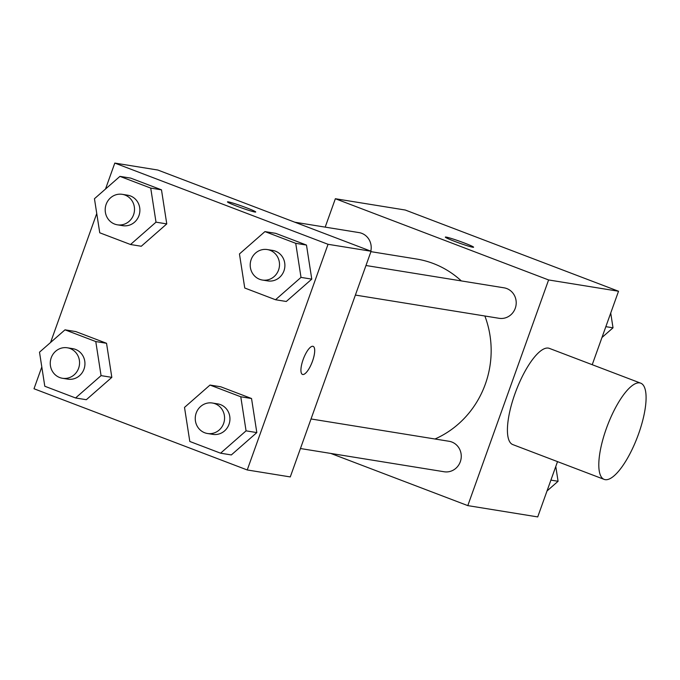 <?xml version="1.0" encoding="UTF-8"?>
<svg xmlns="http://www.w3.org/2000/svg" width="680" height="680" viewBox="0 0 680 680"><rect width="100%" height="100%" fill="white"/><g stroke="black" fill="none" stroke-linecap="round" stroke-linejoin="round"><path stroke-width="1.02" d="M325.193 227.128L335.359 198.73L405.288 210.035L618.528 291.244L592.229 364.701M557.524 461.618L537.727 516.919L467.798 505.614L330.777 453.433M335.359 198.73L548.598 279.947L618.528 291.244M472.787 247.239A15.011 0.918 -160.3 0 1 456.917 242.216A15.011 0.918 -160.3 0 1 445.332 237.099A15.011 0.918 -160.3 0 1 459.773 241.298A15.011 0.918 -160.3 0 1 473.594 247.223A15.011 0.918 -160.3 0 1 472.787 247.239M434.988 439A94.341 89.454 -80.8 0 0 485.35 384.081A94.341 89.454 -80.8 0 0 484.865 315.996M461.32 280.916A94.341 89.454 -80.8 0 0 416.627 259.037L370.931 251.651M548.598 279.947L467.798 505.614M370.812 251.15A15.436 14.637 -80.8 0 0 359.014 232.594L294.856 222.224M355.385 295.069L499.086 318.3A15.436 14.637 -80.8 0 0 515.262 308.278A15.436 14.637 -80.8 0 0 504.016 287.819L365.976 265.506M311.032 418.965L449.072 441.277A15.436 14.637 99.2 0 1 461.057 458.847A15.436 14.637 99.2 0 1 444.142 471.758L300.441 448.528M604.129 479.375L512.745 444.567A51.459 16.04 -69.2 0 1 514.921 393.865A51.459 16.04 -69.2 0 1 549.372 348.381L640.764 383.188A51.459 16.04 -69.2 0 1 637.44 436.993A51.459 16.04 -69.2 0 1 604.129 479.375A51.459 16.04 -69.2 0 1 606.305 428.672A51.459 16.04 -69.2 0 1 640.764 383.188M445.332 237.107A15.011 0.918 -160.3 0 1 459.765 241.315A15.011 0.918 -160.3 0 1 473.586 247.231M105.51 189.031L114.801 163.081L157.837 170.034L371.076 251.251L290.275 476.927L247.239 469.965L34 388.756L41.803 366.962M114.801 163.081L328.041 244.299L371.076 251.251M254.924 212.024A15.011 0.918 -160.3 0 1 239.054 207A15.011 0.918 -160.3 0 1 227.46 201.892A15.011 0.918 -160.3 0 1 241.901 206.082A15.011 0.918 -160.3 0 1 255.723 212.007A15.011 0.918 -160.3 0 1 254.924 212.024M75.76 331.568L106.539 343.289L111.826 377.366L86.334 399.712L111.826 377.366L106.539 343.289L75.76 331.568L64.999 329.834L95.778 341.555L101.065 375.624L75.573 397.97L44.795 386.249L39.508 352.18L64.999 329.834M275.706 233.342L306.484 245.064L311.772 279.131L286.28 301.478L311.772 279.131L306.484 245.064L275.706 233.342L264.945 231.6L295.724 243.321L301.01 277.389L275.527 299.744L244.749 288.014L239.453 253.946L264.945 231.6M50.566 342.482L96.747 213.503M328.041 244.299L247.239 469.965M130.704 178.109L161.483 189.839L166.77 223.907L141.279 246.253L166.77 223.907L161.483 189.839L130.704 178.109L119.944 176.375L150.722 188.096L156.009 222.165L130.526 244.511L99.747 232.79L94.452 198.721L119.944 176.375M220.762 386.793L251.541 398.523L256.827 432.591L231.336 454.937L256.827 432.591L251.541 398.523L220.762 386.793L210.001 385.058L240.779 396.78L246.066 430.848L220.583 453.194L189.805 441.473L184.51 407.405L210.001 385.058M303.11 359.635A15.011 4.675 -69.2 0 1 313.157 346.366A15.011 4.675 -69.2 0 1 312.188 362.058A15.011 4.675 -69.2 0 1 302.473 374.416A15.011 4.675 -69.2 0 1 303.11 359.635M313.149 346.366A15.011 4.675 -69.2 0 1 312.171 362.049A15.011 4.675 -69.2 0 1 302.464 374.416M227.46 201.892A15.011 0.918 -160.3 0 1 241.901 206.1A15.011 0.918 -160.3 0 1 255.723 212.016M207.451 433.5L212.831 434.367A15.436 14.637 -80.8 0 0 228.999 424.346A15.436 14.637 -80.8 0 0 217.753 403.886L212.373 403.019A15.436 14.637 -80.8 0 0 195.457 415.922A15.436 14.637 -80.8 0 0 207.451 433.5A15.436 14.637 -80.8 0 0 223.618 423.478A15.436 14.637 -80.8 0 0 212.373 403.019M240.779 396.78L251.541 398.523M246.066 430.848L256.827 432.591M220.583 453.194L231.336 454.937M62.441 378.275L67.822 379.142A15.436 14.637 -80.8 0 0 83.997 369.121A15.436 14.637 -80.8 0 0 72.752 348.661L67.371 347.795A15.436 14.637 -80.8 0 0 50.456 360.697A15.436 14.637 -80.8 0 0 62.441 378.275A15.436 14.637 -80.8 0 0 78.616 368.254A15.436 14.637 -80.8 0 0 67.371 347.795M95.778 341.555L106.539 343.289M101.065 375.624L111.826 377.366M75.573 397.97L86.334 399.712M262.395 280.041L267.775 280.908A15.436 14.637 -80.8 0 0 283.942 270.895A15.436 14.637 -80.8 0 0 272.697 250.427L267.317 249.56A15.436 14.637 -80.8 0 0 250.41 262.463A15.436 14.637 -80.8 0 0 262.395 280.041A15.436 14.637 -80.8 0 0 278.562 270.019A15.436 14.637 -80.8 0 0 267.317 249.56M295.724 243.321L306.484 245.064M301.01 277.389L311.772 279.131M275.527 299.744L286.28 301.478M117.394 224.816L122.774 225.683A15.436 14.637 -80.8 0 0 138.941 215.662A15.436 14.637 -80.8 0 0 127.695 195.202L122.315 194.335A15.436 14.637 -80.8 0 0 105.4 207.238A15.436 14.637 -80.8 0 0 117.394 224.816A15.436 14.637 -80.8 0 0 133.56 214.795A15.436 14.637 -80.8 0 0 122.315 194.335M150.722 188.096L161.483 189.839M156.009 222.165L166.77 223.907M130.526 244.511L141.279 246.253M555.781 466.497L558.076 481.279L547.017 490.969M550.902 480.123L558.076 481.279M610.725 313.038L613.02 327.82L601.962 337.518M605.846 326.663L613.02 327.82"/></g></svg>
